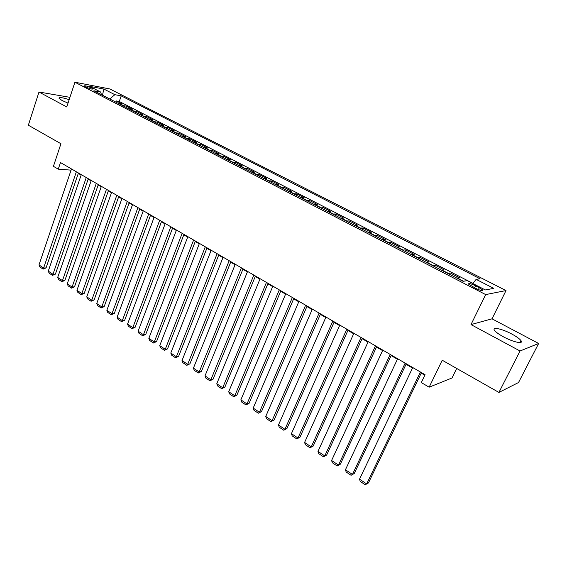 <?xml version="1.0" encoding="UTF-8"?>
<svg xmlns="http://www.w3.org/2000/svg" width="567" height="567" viewBox="0 0 567 567"><rect width="100%" height="100%" fill="white"/><g stroke="black" fill="none" stroke-linecap="round" stroke-linejoin="round"><path stroke-width="0.85" d="M69.16 99.657C62.32 97.453 58.954 97.014 59.053 98.325L61.987 100.451L68.019 103.116M503.496 336.848C513.178 342.142 523.823 344.431 521.03 340.696C519.663 338.832 516.587 336.607 511.81 334.027C502.298 328.867 491.766 326.535 494.459 330.27C495.749 332.071 498.762 334.268 503.496 336.848M85.426 86.85C89.763 88.771 92.279 89.458 92.974 88.92L91.641 88.027C87.325 86.12 84.816 85.433 84.107 85.964L85.426 86.85M506.019 290.566L109.906 88.976L74.922 82.229L485.678 294.592L506.019 290.566L492.021 318.824L471 324.586L520.052 350.994L538.65 343.474L492.021 318.824M538.65 343.474L518.529 382.527L498.917 392.428L442.225 360.236L429.141 387.183L452.034 377.962L456.704 368.458M69.932 97.326L38.988 92.017L28.35 125.215L60.945 143.727L53.426 166.329L58.259 169.164L71.073 170.135M520.052 350.994L498.917 392.428M456.832 278.092L459.376 277.674L450.148 272.918L449.489 274.3M441.424 270.14L444.046 269.779L434.981 265.101L434.336 266.483M426.285 262.323L428.985 262.018L420.076 257.425L419.445 258.793M411.408 254.647L414.186 254.392L405.426 249.877L404.803 251.238M396.787 247.099L399.636 246.9L391.024 242.463L390.415 243.81M382.413 239.685L385.333 239.529L376.864 235.17L376.268 236.51M368.281 232.392L371.265 232.286L362.944 227.998L362.356 229.33M354.389 225.219L357.437 225.163L349.251 220.946L348.677 222.271M340.724 218.167L343.836 218.153L335.784 214.007L335.217 215.325M327.287 211.229L330.455 211.264L322.531 207.182L321.978 208.493M314.068 204.411L317.293 204.481L309.497 200.47L308.958 201.767M301.07 197.699L304.344 197.812L296.676 193.864L296.137 195.154M288.27 191.093L291.601 191.249L284.053 187.358L283.528 188.648M275.682 184.594L279.063 184.785L271.628 180.958L271.118 182.241M263.286 178.201L266.717 178.428L259.402 174.664L258.899 175.933M251.089 171.907L254.569 172.17L247.368 168.463L246.865 169.724M239.083 165.713L242.605 166.011L235.518 162.353L235.022 163.615M227.261 159.611L230.826 159.944L223.845 156.343L223.363 157.598M215.623 153.6L219.223 153.969L212.349 150.425L211.874 151.665M204.163 147.682L207.798 148.079L201.03 144.592L200.562 145.825M192.872 141.856L196.551 142.282L189.874 138.851L189.421 140.077M181.745 136.115L185.466 136.576L178.888 133.188L178.442 134.407M170.795 130.467L174.544 130.949L168.066 127.61L167.626 128.829M160 124.896L163.778 125.406L157.399 122.118L156.967 123.33M149.362 119.403L153.175 119.942L146.888 116.703L146.463 117.908M138.88 113.995L142.728 114.562L136.527 111.366L136.108 112.564M128.553 108.666L132.43 109.254L126.321 106.107L125.902 107.298M429.141 387.183L421.295 382.576L425.08 374.723L60.478 162.538L58.259 169.164M479.292 287.696L475.67 285.832C470.794 283.557 468.427 282.99 468.576 284.124L475.642 288.334C480.561 290.623 482.935 291.197 482.765 290.042L479.292 287.696L478.378 289.581M101.465 94.682L100.635 92.031L93.888 90.777L463.069 281.31L467.293 280.679L485.295 289.943L493.779 288.376L476.138 279.361L480.072 278.773L121.225 95.866L114.86 94.682L109.807 98.984M100.635 92.031L89.565 86.333L103.889 89.069L114.86 94.682M463.083 281.31L465.585 280.871M472.942 283.38L119.283 101.465L116.249 100.926L115.845 102.103M118.375 103.407L122.274 104.023L116.249 100.926M122.429 105.505L126.321 106.107M132.664 110.785L136.527 111.366M143.054 116.15L146.888 116.703M153.6 121.593L157.399 122.118M164.295 127.114L168.066 127.61M175.153 132.713L178.888 133.188M186.174 138.405L189.874 138.851M197.366 144.181L201.03 144.592M208.727 150.042L212.349 150.425M220.258 155.996L223.845 156.343M231.967 162.034L235.518 162.353M243.867 168.179L247.368 168.463M255.951 174.416L259.402 174.664M268.219 180.745L271.628 180.958M280.693 187.181L284.053 187.358M293.366 193.723L296.676 193.864M306.244 200.371L309.497 200.47M319.334 207.125L322.531 207.182M332.638 213.993L335.784 214.007M346.168 220.974L349.251 220.946M359.917 228.076L362.944 227.998M373.908 235.291L376.864 235.17M388.133 242.633L391.024 242.463M402.605 250.104L405.426 249.877M417.326 257.702L420.076 257.425M432.309 265.434L434.981 265.101M447.554 273.301L450.148 272.918M471 324.586L485.678 294.592M38.988 92.017L66.75 106.957L74.922 82.229M78.296 173.41L81.152 175.075M88.161 179.151L91.11 180.873M98.169 184.984L101.21 186.756M108.325 190.895L111.465 192.723M118.631 196.898L121.87 198.783M129.085 202.986L132.423 204.928M139.702 209.166L143.146 211.172M150.475 215.439L154.026 217.508M161.411 221.81L165.068 223.944M172.51 228.274L176.287 230.471M183.786 234.837L187.677 237.105M195.239 241.507L199.251 243.845M206.87 248.282L211.002 250.685M218.678 255.157L222.944 257.638M230.677 262.145L235.071 264.704M242.874 269.247L247.396 271.884M255.263 276.462L259.927 279.177M267.851 283.798L272.656 286.59M280.651 291.247L285.605 294.131M293.663 298.823L298.759 301.793M306.889 306.527L312.141 309.582M320.341 314.359L325.749 317.513M334.02 322.325L339.59 325.571M347.932 330.426L353.673 333.772M362.086 338.669L367.997 342.114M376.481 347.054L382.576 350.597M391.138 355.587L397.41 359.237M406.05 364.269L412.514 368.033M421.224 373.107L424.846 375.212M472.821 283.521L476.138 279.361M119.283 101.465L121.225 95.866M103.889 89.069L102.457 95.192M420.402 372.002L366.665 483.927L368.444 482.935L421.465 372.618M412.748 367.544L359.528 479.165L366.665 483.927L365.233 484.771L360.251 481.433L359.528 479.165M368.444 482.935L365.233 484.771M405.157 363.128L352.454 474.437L354.276 473.48L406.277 363.78M397.644 358.755L345.445 469.745L352.454 474.437L351.072 475.295L346.175 472.013L345.445 469.745M354.276 473.48L351.072 475.295M390.188 354.418L338.492 465.103L340.349 464.189L391.365 355.098M382.803 350.115L331.596 460.496L338.492 465.103L337.152 465.975L332.34 462.75L331.596 460.496M340.349 464.189L337.152 465.975M375.482 345.856L324.756 455.925L326.656 455.06L376.708 346.572M368.217 341.632L317.981 451.396L324.756 455.925L323.466 456.811L318.732 453.643L317.981 451.396M326.656 455.06L323.466 456.811M361.023 337.443L311.255 446.902L313.19 446.073L362.299 338.187M353.886 333.29L304.592 442.444L311.255 446.902L310.007 447.802L305.351 444.684L304.592 442.444M313.19 446.073L310.007 447.802M346.82 329.172L297.98 438.029L299.95 437.242L348.145 329.944M339.803 325.097L291.424 433.642L297.98 438.029L296.775 438.943L292.196 435.874L291.424 433.642M299.95 437.242L296.775 438.943M332.85 321.05L284.925 429.297L286.923 428.553L334.225 321.85M325.961 317.038L278.475 424.988L284.925 429.297L283.755 430.225L279.248 427.213L278.475 424.988M286.923 428.553L283.755 430.225M319.122 313.062L272.075 420.714L274.109 420.005L320.546 313.884M312.346 309.114L265.732 416.476L272.075 420.714L270.948 421.657L266.518 418.687L265.732 416.476M274.109 420.005L270.948 421.657M305.627 305.202L259.438 412.266L261.493 411.592L307.094 306.06M298.965 301.325L253.194 408.091L259.438 412.266L258.346 413.223L253.988 410.302L253.194 408.091M261.493 411.592L258.346 413.223M292.352 297.477L246.999 403.952L249.09 403.314L293.862 298.355M285.796 293.663L240.862 399.848L246.999 403.952L245.95 404.923L241.655 402.046L240.862 399.848M249.09 403.314L245.95 404.923M279.297 289.879L234.766 395.773L236.878 395.171L280.849 290.786M272.855 286.129L228.721 391.733L234.766 395.773L233.746 396.751L229.522 393.923L228.721 391.733M236.878 395.171L233.746 396.751M266.455 282.409L222.718 387.729L224.858 387.155L268.042 283.33M260.118 278.716L216.771 383.746L222.718 387.729L221.74 388.714L217.579 385.929L216.771 383.746M224.858 387.155L221.74 388.714M253.825 275.059L210.86 379.805L213.029 379.266L255.448 276.001M247.588 271.423L205.006 375.886L210.86 379.805L209.918 380.797L205.821 378.054L205.006 375.886M213.029 379.266L209.918 380.797M241.393 267.822L199.194 372.002L201.384 371.498L243.059 268.793M235.255 264.25L193.425 368.146L199.194 372.002L198.28 373.008L194.247 370.308L193.425 368.146M201.384 371.498L198.28 373.008M229.167 260.707L187.698 364.319L189.917 363.844L230.861 261.692M223.122 257.191L182.021 360.527L187.698 364.319L186.819 365.339L182.85 362.682L182.021 360.527M189.917 363.844L186.819 365.339M217.126 253.697L176.387 356.756L178.619 356.31L218.855 254.711M211.179 250.238L170.795 353.021L176.387 356.756L175.536 357.784L171.631 355.162L170.795 353.021M178.619 356.31L175.536 357.784M205.275 246.808L165.238 349.307L167.499 348.896L207.04 247.829M199.421 243.399L159.731 345.629L165.238 349.307L164.423 350.342L160.574 347.762L159.731 345.629M167.499 348.896L164.423 350.342M193.616 240.018L154.267 341.972L156.542 341.582L195.409 241.06M187.854 236.666L148.838 338.35L154.267 341.972L153.48 343.014L149.688 340.476L148.838 338.35M156.542 341.582L153.48 343.014M182.135 233.335L143.451 334.75L145.747 334.388L183.956 234.398M176.457 230.032L138.107 331.178L143.451 334.75L142.693 335.799L138.958 333.297L138.107 331.178M145.747 334.388L142.693 335.799M170.823 226.75L132.806 327.627L135.116 327.294L172.68 227.835M165.238 223.504L127.54 324.111L132.806 327.627L132.068 328.683L128.39 326.223L127.54 324.111M135.116 327.294L132.068 328.683M159.688 220.272L122.309 320.617L124.641 320.305L161.574 221.371M154.189 217.069L117.121 317.144L122.309 320.617L121.607 321.68L117.979 319.249L117.121 317.144M124.641 320.305L121.607 321.68M148.724 213.894L111.968 313.707L114.314 313.423L150.631 215.006M143.302 210.74L106.851 310.291L111.968 313.707L111.288 314.777L107.716 312.382L106.851 310.291M114.314 313.423L111.288 314.777M137.923 207.607L101.776 306.896L104.144 306.634L139.858 208.734M132.579 204.496L96.737 303.529L101.776 306.896L101.124 307.973L97.602 305.613L96.737 303.529M104.144 306.634L101.124 307.973M127.284 201.413L91.734 300.184L94.115 299.943L129.241 202.554M122.018 198.351L86.765 296.86L91.734 300.184L91.11 301.261L87.637 298.937L86.765 296.86M94.115 299.943L91.11 301.261M116.795 195.31L81.832 293.564L84.228 293.352L118.779 196.465M111.614 192.298L76.935 290.29L81.832 293.564L81.237 294.656L77.814 292.359L76.935 290.29M84.228 293.352L81.237 294.656M106.468 189.3L72.073 287.044L74.49 286.852L108.474 190.469M101.358 186.33L67.246 283.819L72.073 287.044L71.499 288.135L68.125 285.874L67.246 283.819M74.49 286.852L71.499 288.135M96.291 183.375L62.455 280.615L64.879 280.445L98.318 184.558M91.252 180.448L57.692 277.433L62.455 280.615L61.902 281.714L58.578 279.481L57.692 277.433M64.879 280.445L61.902 281.714M86.255 177.542L52.972 274.272L55.403 274.123L88.31 178.733M81.294 174.65L48.273 271.139L52.972 274.272L52.44 275.378L49.159 273.181L48.273 271.139M55.403 274.123L52.44 275.378M76.368 171.787L43.616 268.021L46.062 267.893L78.437 172.992M71.477 168.938L38.988 264.931L43.616 268.021L43.106 269.127L39.874 266.965L38.988 264.931M46.062 267.893L43.106 269.127M457.229 277.965L463.466 281.182M118.95 103.442L123.004 105.533M129.127 108.694L133.238 110.813M139.454 114.024L143.628 116.171M149.929 119.424L154.167 121.614M160.56 124.91L164.862 127.128M171.354 130.481L175.713 132.728M182.305 136.13L186.727 138.412M193.418 141.863L197.911 144.181M204.701 147.682L209.266 150.035M216.162 153.593L220.797 155.989M227.799 159.596L232.498 162.027M239.614 165.699L244.391 168.158M251.613 171.886L256.468 174.388M263.804 178.18L268.737 180.717M276.193 184.566L281.204 187.153M288.773 191.058L293.869 193.687M301.566 197.656L306.733 200.328M314.557 204.361L319.816 207.075M327.769 211.179L333.113 213.936M341.199 218.104L346.635 220.91M354.857 225.149L360.378 227.998M368.741 232.314L374.362 235.213M382.86 239.6L388.572 242.548M397.226 247.006L403.038 250.012M411.833 254.548L417.751 257.602M426.703 262.216L432.72 265.321M441.828 270.02L447.958 273.181M474.699 287.845L475.67 285.832M520.081 342.553L521.03 340.696M482.453 290.687L482.765 290.042"/></g></svg>
